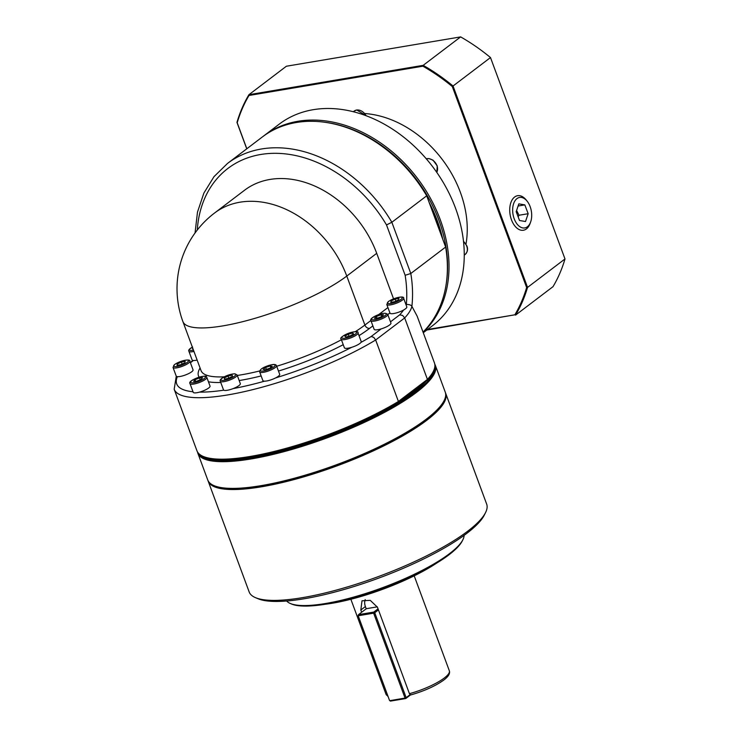 <?xml version="1.0" encoding="UTF-8"?>
<svg xmlns="http://www.w3.org/2000/svg" width="738" height="738" viewBox="0 0 738 738"><rect width="100%" height="100%" fill="white"/><g stroke="black" fill="none" stroke-linecap="round" stroke-linejoin="round"><path stroke-width="1.11" d="M409.433 693.683L410.088 694.661L411.287 694.726L410.088 694.661L406.149 697.641L374.738 612.725L378.446 609.911L409.433 693.683A33.764 8.109 159.7 0 0 444.258 678.038A33.764 8.109 159.7 0 0 449.331 670.796C450.254 673.499 448.436 676.571 443.87 679.993C435.54 685.962 424.571 690.925 410.974 694.882M435.355 365.384L445.235 392.09A126.613 30.415 159.7 0 1 444.156 400.513L443.778 401.269A125.986 30.267 159.7 0 1 425.927 419.885A125.986 30.267 159.7 0 1 312.432 473.436A125.986 30.267 159.7 0 1 214.813 485.964L214.038 485.641A126.613 30.415 159.7 0 1 207.729 479.94L197.849 453.243A126.613 30.415 -20.3 0 0 287.617 450.669A126.613 30.415 -20.3 0 0 416.333 392.515A126.613 30.415 -20.3 0 0 435.355 365.384A126.613 30.415 -20.3 0 0 434.783 364.175M207.968 480.512A126.613 30.415 -20.3 0 0 208.162 481.093A126.613 30.415 -20.3 0 0 297.921 478.528A126.613 30.415 -20.3 0 0 426.647 420.374A126.613 30.415 -20.3 0 0 445.66 393.243A126.613 30.415 -20.3 0 0 445.42 392.671M445.66 393.243L486.665 504.1A126.613 30.415 159.7 0 1 485.586 512.523A126.613 30.415 159.7 0 1 467.652 531.231A126.613 30.415 159.7 0 1 353.576 585.05A126.613 30.415 159.7 0 1 255.468 597.642A126.613 30.415 159.7 0 1 249.167 591.95L208.162 481.093M255.468 597.642L258.051 598.739A124.51 29.907 -20.3 0 0 354.526 586.359A124.51 29.907 -20.3 0 0 466.702 533.436A124.51 29.907 -20.3 0 0 484.331 515.041L485.586 512.523M290.329 603.49L291.621 604.044A93.91 22.555 -20.3 0 0 364.387 594.699A93.91 22.555 -20.3 0 0 448.99 554.782A93.91 22.555 -20.3 0 0 462.292 540.908L462.92 539.653A94.962 22.813 159.7 0 1 449.47 553.685A94.962 22.813 159.7 0 1 363.917 594.044A94.962 22.813 159.7 0 1 290.329 603.49A94.962 22.813 159.7 0 1 286.667 601M325.2 604.265A84.409 20.277 -20.3 0 0 436.951 562.919M464.082 535.373A94.962 22.813 159.7 0 1 462.92 539.653M444.156 400.513A126.613 30.415 159.7 0 1 426.213 419.221A126.613 30.415 159.7 0 1 312.146 473.049A126.613 30.415 159.7 0 1 214.038 485.641M434.876 366.214A125.986 30.267 159.7 0 1 415.623 392.026A125.986 30.267 159.7 0 1 289.886 449.23A125.986 30.267 159.7 0 1 198.753 453.556M426.186 381.103A123.449 29.658 159.7 0 1 413.631 392.367A123.449 29.658 159.7 0 1 219.896 459.663M397.994 402.524L398.409 401.463A126.613 30.415 159.7 0 1 203.236 456.435L204.527 456.979A125.561 30.166 -20.3 0 0 397.994 402.524L404.138 397.856A123.449 29.658 -20.3 0 0 413.28 391.398A123.449 29.658 -20.3 0 0 420.752 385.227L426.896 380.568A125.561 30.166 -20.3 0 0 432.726 372.57L433.354 371.315A126.613 30.415 159.7 0 1 427.431 379.415L426.896 380.568M182.913 321.602A94.962 94.962 0 0 1 214.537 213.033L214.537 213.033A94.962 72.342 52.8 0 1 302.248 218.623A94.962 72.342 52.8 0 1 346.777 276.067A94.962 22.813 159.7 0 1 316.971 294.038A94.962 22.813 159.7 0 1 184.445 323.871A94.962 22.813 159.7 0 1 182.913 321.602L201.031 370.596A94.962 22.813 159.7 0 0 224.334 376.804M433.354 371.315A126.613 30.415 159.7 0 0 434.433 362.884L417.154 316.178L411.896 306.316A126.613 96.457 -127.2 0 0 410.808 273.503L391.85 222.276A126.613 96.457 -127.2 0 0 261.446 148.993A126.613 96.457 -127.2 0 0 227.507 163.439L262.341 136.973A126.613 96.457 52.8 0 1 426.693 195.819L445.641 247.046L410.808 273.503L405.144 275.283A122.397 93.237 52.8 0 1 406.343 304.462A122.397 29.4 159.7 0 1 406.14 305.08M426.693 195.819L391.85 222.276L386.509 224.924L405.144 275.283M203.236 456.435A126.613 30.415 159.7 0 1 196.926 450.743L174.186 389.258A126.613 30.415 -20.3 0 0 251.206 390.024A126.613 30.415 -20.3 0 0 375.66 339.987L404.692 317.94L427.431 379.415L398.409 401.463L375.66 339.987L373.76 337.377L371.168 336.519A122.397 29.4 159.7 0 1 360.974 342.386A8.967 2.159 159.7 0 1 351.722 347.303A8.967 2.159 159.7 0 1 344.517 347.985A8.967 2.159 159.7 0 1 344.378 347.773L341.177 339.129A8.967 2.159 -20.3 0 0 341.325 339.342A8.967 2.159 -20.3 0 0 351.316 337.663A8.967 2.159 -20.3 0 0 358.004 332.903L361.196 341.546A8.967 2.159 159.7 0 1 360.974 342.386M405.937 304.526L406.343 304.462C409.175 304.388 411.029 305.006 411.896 306.316A126.613 30.415 -20.3 0 1 404.692 317.94L402.644 315.44L399.701 314.84L390.485 321.842M429.129 202.424A123.449 94.04 52.8 0 1 437.256 220.607A123.449 94.04 52.8 0 1 442.745 239.232M431.232 208.088A123.449 94.04 52.8 0 1 436.712 221.022A123.449 94.04 52.8 0 1 440.872 234.167M423.123 332.321A126.613 96.457 -127.2 0 0 440.291 219.767A126.613 96.457 -127.2 0 0 263.973 135.737L279.213 124.159A126.613 96.457 52.8 0 1 455.531 208.199A126.613 96.457 52.8 0 1 432.385 325.818L423.28 332.737M263.973 135.737A126.613 96.457 -127.2 0 0 263.162 136.364M322.755 122.01A125.561 95.654 52.8 0 1 438.916 220.321A125.561 95.654 52.8 0 1 446.13 284.444M364.895 113.532A100.239 76.365 52.8 0 1 460.337 192.258A100.239 76.365 52.8 0 1 465.992 244.084M393.778 313.521A8.967 2.159 159.7 0 1 389.996 313.124L386.795 304.48A8.967 2.159 -20.3 0 0 390.577 304.877A8.967 2.159 -20.3 0 0 402.275 300.172A8.967 2.159 -20.3 0 0 403.621 298.253L406.813 306.897A8.967 2.159 159.7 0 1 403.575 310.034A8.967 2.159 159.7 0 1 393.778 313.521M375.55 329.868A8.967 2.159 159.7 0 1 374.111 329.277L370.919 320.633A8.967 2.159 -20.3 0 0 372.349 321.224A8.967 2.159 -20.3 0 0 384.083 317.774A8.967 2.159 -20.3 0 0 387.736 314.416L390.937 323.059A8.967 2.159 159.7 0 1 381.214 328.88A8.967 2.159 159.7 0 1 375.55 329.868M279.693 374.341A8.967 2.159 159.7 0 1 278.346 376.26A8.967 2.159 159.7 0 1 275.606 377.921A8.967 2.159 159.7 0 1 264.601 381.168A8.967 2.159 159.7 0 1 262.866 380.568L259.665 371.924A8.967 2.159 -20.3 0 0 263.457 372.321A8.967 2.159 -20.3 0 0 275.145 367.616A8.967 2.159 -20.3 0 0 276.492 365.697L279.693 374.341M240.33 383.649A8.967 2.159 159.7 0 1 236.667 387.007A8.967 2.159 159.7 0 1 233.134 388.603A8.967 2.159 159.7 0 1 223.771 390.181A8.967 2.159 159.7 0 1 223.503 389.876L220.302 381.232A8.967 2.159 -20.3 0 0 221.741 381.823A8.967 2.159 -20.3 0 0 233.476 378.363A8.967 2.159 -20.3 0 0 237.129 375.005L240.33 383.649M210.035 386.066A8.967 2.159 159.7 0 1 203.347 390.826A8.967 2.159 159.7 0 1 199.555 392.118A8.967 2.159 159.7 0 1 193.208 392.293L190.017 383.649A8.967 2.159 -20.3 0 0 190.155 383.861A8.967 2.159 -20.3 0 0 200.146 382.183A8.967 2.159 -20.3 0 0 206.834 377.422L210.035 386.066M193.042 369.858A8.967 2.159 159.7 0 1 188.965 373.437A8.967 2.159 159.7 0 1 179.998 376.491A8.967 2.159 159.7 0 1 177.378 376.657A8.967 2.159 159.7 0 1 176.216 376.085L173.015 367.441A8.967 2.159 -20.3 0 0 176.806 367.847A8.967 2.159 -20.3 0 0 188.494 363.142A8.967 2.159 -20.3 0 0 189.841 361.214L193.042 369.858M197.138 360.079A8.967 2.159 159.7 0 1 193.531 360.513A8.967 2.159 159.7 0 1 193.384 360.504A8.967 2.159 159.7 0 1 192.101 359.923L188.9 351.279A8.967 2.159 -20.3 0 0 190.33 351.869A8.967 2.159 -20.3 0 0 193.946 351.436M518.141 216.843L519.026 215.247L516.591 210.468M527.476 226.704A15.47 9.308 -99.6 0 1 514.257 218.918A15.47 9.308 -99.6 0 1 516.877 198.679A15.47 9.308 -99.6 0 1 527.116 201.142A15.47 9.308 -99.6 0 1 530.631 221.99A15.47 9.308 -99.6 0 1 527.476 226.704M527.116 201.142L526.111 199.887A17.518 10.535 80.4 0 0 514.515 197.101A17.518 10.535 80.4 0 0 511.545 220.016A17.518 10.535 80.4 0 0 526.517 228.835A17.518 10.535 80.4 0 0 530.087 223.503L530.631 221.99M528.168 213.716L525.511 221.52L519.524 220.505L516.185 211.677L518.832 203.863L524.829 204.878L528.168 213.716L519.026 215.247M518.104 206.013L524.829 204.878M246.824 148.762L237.202 122.757A175.57 133.753 52.8 0 1 248.992 95.479L422.892 66.199A175.57 133.753 52.8 0 1 452.293 86.54L526.646 287.534A175.57 133.753 52.8 0 1 514.856 314.803L427.514 329.508M422.892 66.199L423.178 65.341L248.937 94.685A176.207 134.233 -127.2 0 0 236.953 122.388L246.741 148.827M248.992 95.479L248.937 94.685L286.381 66.236L460.632 36.9L423.178 65.341A176.207 134.233 -127.2 0 1 453.049 86.005L452.293 86.54M526.646 287.534L527.55 287.405L453.049 86.005L490.493 57.555L564.994 258.955A176.207 134.233 52.8 0 1 553.02 286.658L515.567 315.108A176.207 134.233 -127.2 0 0 527.55 287.405L564.994 258.955M514.856 314.803L426.804 330.052M460.632 36.9A176.207 134.233 52.8 0 1 490.493 57.555M193.015 348.917L192.378 348.88L192.849 348.465M181.336 362.035L185.173 361.389L184.915 362.718L180.819 364.701L176.982 365.347L177.24 364.009L181.336 362.035L182.092 364.083M177.683 365.227L177.24 364.009M195.017 379.71L199.509 377.902L202.563 377.764L201.123 379.443L196.64 381.251L193.577 381.38L195.017 379.71L195.598 381.297M200.21 379.812L199.509 377.902M224.223 378.05L228.014 376.039L232.156 375.144L232.498 376.269L228.706 378.28L224.573 379.166L224.223 378.05L224.638 379.157M228.826 378.216L228.014 376.039M263.143 369.36L265.662 367.45L270.237 365.937L272.304 366.334L269.794 368.244L265.21 369.756L263.143 369.36M266.372 369.378L265.662 367.45M270.237 365.937L270.809 367.469M345.808 337.063L344.877 336.168L348.299 334.157L352.653 333.041L353.594 333.936L350.172 335.947L345.808 337.063M348.299 334.157L349.065 336.233M353.096 334.231L352.653 333.041M376.98 318.373L374.397 318.235L376.389 316.427L380.965 314.757L383.548 314.886L381.555 316.694L376.98 318.373M376.389 316.427L377.09 318.327M381.647 316.611L380.965 314.757M394.59 301.731L390.753 302.377L391.011 301.049L395.107 299.075L398.944 298.429L398.695 299.757L394.59 301.731M391.011 301.049L391.463 302.266M395.863 301.122L395.107 299.075M445.641 247.046A126.613 96.457 52.8 0 1 423.031 332.072M420.752 385.227L404.138 397.856M214.537 213.033L244.472 190.293A94.962 72.342 52.8 0 1 376.712 253.328L393.548 298.835M197.507 451.951A126.613 30.415 -20.3 0 0 197.849 453.243M358.114 615.529L389.535 700.445L358.114 615.529L358.502 614.643L358.345 615.741L373.64 613.167L373.788 612.07L374.738 612.725L373.64 613.167L405.051 698.083L406.149 697.641L405.771 698.526L405.051 698.083L389.756 700.666L390.476 701.1L405.771 698.526L410.549 694.892M378.05 608.841L373.788 612.07L358.502 614.643L366.334 608.693L377.303 606.848M361.648 612.254L360.827 610.022L361.998 600.797L370.273 600.354L377.45 607.226L378.446 609.911M365.209 599.616A10.553 8.035 -127.2 0 0 365.393 606.553L366.223 608.776M426.278 158.818A8.967 6.836 52.8 0 1 432.745 160.238A8.967 6.836 52.8 0 1 437.016 171.788A8.967 6.836 52.8 0 1 436.748 172.341M197.286 230.016A122.397 93.237 52.8 0 1 260.689 154.491A122.397 93.237 52.8 0 1 386.509 224.924M381.214 328.88L371.168 336.519M463.529 241.529A8.967 6.836 52.8 0 1 466.73 246.178A8.967 6.836 52.8 0 1 465.088 254.509L464.267 255.136M366.389 115.848L356.74 109.98L354.148 111.078A8.967 6.836 52.8 0 1 356.555 110.054A8.967 6.836 52.8 0 1 366.057 115.728M370.873 320.513L364.895 325.052A4.225 3.22 -127.2 0 0 366.878 327.607A4.225 3.22 -127.2 0 0 369.646 328.336L372.856 325.892M387.791 314.554L389.922 312.93M401.085 299.351A7.915 1.9 159.7 0 1 390.771 303.502A7.915 1.9 159.7 0 1 388.622 301.455A7.915 1.9 159.7 0 1 398.935 297.303A7.915 1.9 159.7 0 1 401.085 299.351M383.17 316.777A7.915 1.9 159.7 0 1 372.81 319.831A7.915 1.9 159.7 0 1 374.775 316.344A7.915 1.9 159.7 0 1 385.125 313.299A7.915 1.9 159.7 0 1 383.17 316.777M350.753 336.5A7.915 1.9 159.7 0 1 341.943 337.986A7.915 1.9 159.7 0 1 347.709 333.604A7.915 1.9 159.7 0 1 356.528 332.118A7.915 1.9 159.7 0 1 350.753 336.5M263.641 370.946A7.915 1.9 159.7 0 1 261.492 368.899A7.915 1.9 159.7 0 1 271.805 364.747A7.915 1.9 159.7 0 1 273.955 366.795A7.915 1.9 159.7 0 1 263.641 370.946M222.203 380.421A7.915 1.9 159.7 0 1 224.167 376.943A7.915 1.9 159.7 0 1 234.518 373.889A7.915 1.9 159.7 0 1 232.553 377.376A7.915 1.9 159.7 0 1 222.203 380.421M190.773 382.515A7.915 1.9 159.7 0 1 196.548 378.124A7.915 1.9 159.7 0 1 205.367 376.638A7.915 1.9 159.7 0 1 199.592 381.029A7.915 1.9 159.7 0 1 190.773 382.515M174.841 364.415A7.915 1.9 159.7 0 1 185.155 360.264A7.915 1.9 159.7 0 1 187.304 362.321A7.915 1.9 159.7 0 1 176.991 366.472A7.915 1.9 159.7 0 1 174.841 364.415M190.413 362.764L193.384 360.504M193.015 391.767A122.397 29.4 159.7 0 1 177.378 376.657M223.771 390.181A122.397 29.4 159.7 0 1 199.555 392.118M264.601 381.168A122.397 29.4 159.7 0 1 233.134 388.603M351.722 347.303A122.397 29.4 159.7 0 1 275.606 377.921M403.575 310.034A122.397 29.4 159.7 0 1 399.701 314.84M200.072 367.985A99.178 23.828 -20.3 0 0 199.149 377.173M208.448 381.786A99.178 23.828 -20.3 0 0 220.763 382.478M239.177 380.55A99.178 23.828 -20.3 0 0 261.151 375.928M278.475 371.057A99.178 23.828 -20.3 0 0 343.235 344.674M359.009 335.642A99.178 23.828 -20.3 0 0 369.646 328.336M193.485 350.199A7.915 1.9 159.7 0 1 192.378 347.201M387.939 307.552L378.612 314.637M376.712 253.328L346.777 276.067L364.895 325.052A94.962 22.813 159.7 0 1 355.282 331.685M341.408 339.748A94.962 22.813 159.7 0 1 276.695 366.242M259.628 370.965A94.962 22.813 159.7 0 1 237.295 375.457M360.827 610.022L365.393 606.553M387.81 695.796A33.764 8.109 159.7 0 1 385.992 694.227L350.873 599.265M426.26 158.799L428.999 158.569L433.012 160.155L437.283 165.958L436.767 172.369M414.202 575.834L449.331 670.796M227.507 163.439L214.002 176.65L203.873 193.088L197.489 212.11L195.044 232.987M463.482 241.188L466.886 245.948C468.15 249.241 467.551 252.092 465.088 254.509M354.148 111.078L353.29 111.733M403.621 298.253C404.765 295.67 394.489 297.322 388.336 301.574L386.795 304.48M387.736 314.416C385.448 312.478 381.076 313.133 374.636 316.371C371.426 318.124 370.19 319.545 370.919 320.633M358.004 332.903C358.677 330.984 355.236 331.214 347.672 333.585C341.851 336.39 339.683 338.235 341.177 339.129M276.492 365.697C276.04 364.526 274.536 364.185 271.99 364.664C263.918 366.648 259.813 369.065 259.665 371.924M237.129 375.005L234.924 373.797C228.291 373.981 218.632 378.898 220.302 381.232M206.834 377.422L206.446 376.841C207.341 374.018 187.065 380.153 190.017 383.649M189.841 361.214C191.013 359.148 182.48 359.443 174.555 364.535L173.015 367.441M192.959 360.448L190.303 362.469M192.618 347.017C189.417 348.77 188.172 350.19 188.9 351.279M176.271 376.186L174.186 389.258M388.087 696.552L385.992 694.227"/></g></svg>

